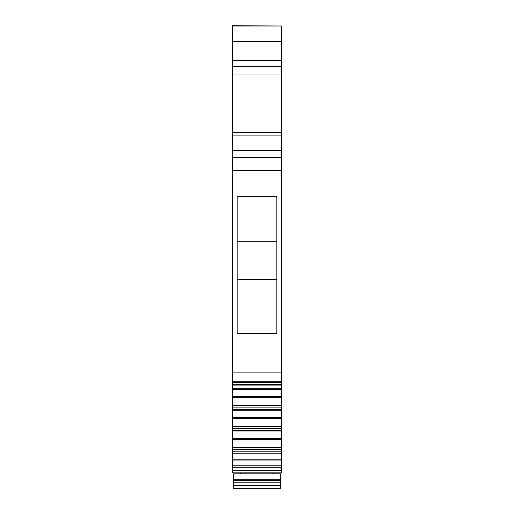 <?xml version="1.0" encoding="UTF-8"?>
<svg xmlns="http://www.w3.org/2000/svg" width="514" height="514" viewBox="0 0 514 514"><rect width="100%" height="100%" fill="white"/><g stroke="black" fill="none" stroke-linecap="round" stroke-linejoin="round"><path stroke-width="0.77" d="M232.347 467.29L281.653 467.29L281.653 472.867L232.347 472.867L232.347 447.932L281.653 447.932L281.653 449.499L232.347 449.499M232.347 439.721L232.347 447.655L281.653 447.655L281.653 426.736L232.347 426.736L232.347 439.721L281.653 439.721M232.347 418.531L232.347 426.459L281.653 426.459L281.653 405.546L232.347 405.546L232.347 418.531L281.653 418.531M281.653 397.335L232.347 397.335L232.347 405.263L281.653 405.263L281.653 384.247M232.347 397.335L232.347 381.78M232.347 384.247L281.653 384.356L232.347 384.074M281.653 135.921L281.653 381.799L232.347 381.799L232.347 135.921L281.653 135.921L281.653 74.042L232.347 74.042L232.347 135.921M232.347 74.042L232.347 41.66L281.653 41.66L281.653 74.042M232.347 26.015L281.653 26.015L232.347 25.7L232.347 41.66M281.653 26.015L281.653 41.66M281.653 381.78L281.653 384.074M232.347 459.792L281.653 459.792L281.653 449.499M281.653 459.792L281.653 467.29M232.347 465.221L281.653 465.221M281.653 453.175L232.347 453.175M232.347 451.806L281.653 451.806M281.653 431.978L232.347 431.978M281.653 430.61L232.347 430.61M281.653 428.303L232.347 428.303M281.653 410.789L232.347 410.789M281.653 409.42L232.347 409.42M281.653 407.114L232.347 407.114M281.653 389.593L232.347 389.593M281.653 388.224L232.347 388.224M281.653 385.918L232.347 385.918M237.179 196.348L237.179 333.644L276.821 333.644L276.821 196.348L237.179 196.348M281.653 157.676L232.347 157.676M232.347 150.422L281.653 150.422M237.179 241.792L276.821 241.792M237.179 279.5L276.821 279.5M280.689 482.19L280.689 488.3L233.311 488.3L233.311 482.19L280.689 482.19L280.689 473.799L273.435 473.799L273.435 472.867M273.435 473.799L240.565 473.799L240.565 472.867M233.311 482.19L233.311 480.282L280.689 480.282M240.565 473.799L233.311 473.799L233.311 480.282M280.689 479.716L233.311 479.716M281.653 470.689L232.347 470.689M232.347 460.917L281.653 460.917M281.653 438.603L232.347 438.603M281.653 417.407L232.347 417.407M281.653 396.21L232.347 396.21M281.653 372.097L232.347 372.097M281.653 170.423L232.347 170.423M281.653 132.721L232.347 132.721M281.653 66.788L232.347 66.788M232.347 60.504L281.653 60.504M233.311 485.402L280.689 485.402M232.347 382.525L281.653 382.525"/></g></svg>
